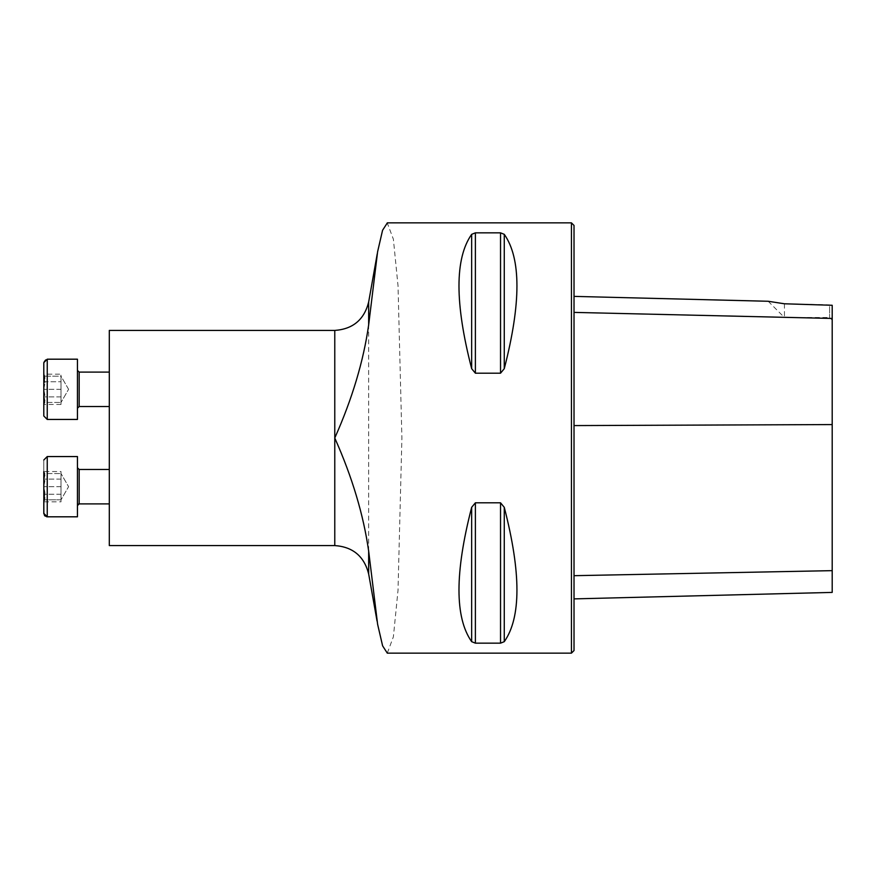 <?xml version="1.0" encoding="UTF-8"?>
<svg xmlns="http://www.w3.org/2000/svg" width="876" height="876" viewBox="0 0 876 876"><rect width="100%" height="100%" fill="white"/><g stroke="black" fill="none" stroke-linecap="round" stroke-linejoin="round"><path stroke-width="0.66" stroke-dasharray="4.38 3.29" d="M109.303 389.316L109.303 372.103L109.303 389.316M109.303 486.684L109.303 503.897L109.303 486.684M109.303 330.427L109.303 545.573M387.28 653.113L393.39 636.797L398.022 590.238L401.898 438.055L398.032 285.861L393.379 239.203L387.269 222.997M571.437 653.146L571.437 222.854M475.383 502.802L471.66 507.324C454.753 572.805 454.753 617.591 471.66 641.67L475.383 643.159L500.535 643.159L504.269 641.67C521.165 617.591 521.165 572.805 504.269 507.324L500.535 502.802L475.383 502.802L475.383 643.159M475.383 232.841L471.66 234.33C454.753 258.409 454.753 303.195 471.66 368.676L475.383 373.198L500.535 373.198L504.269 368.676C521.165 303.195 521.165 258.409 504.269 234.33L500.535 232.841L475.383 232.841L475.383 373.198M784.436 303.786L784.436 317.517L784.436 303.786L829.616 304.804L829.616 317.517L829.616 304.804L832.2 305.286L832.2 592.406M574.021 312.393L574.021 575.685L574.021 312.393L832.2 318.448M574.021 650.561L574.021 225.439M574.021 575.685L574.021 598.888L574.021 575.685L832.2 570.648M61.013 501.839L61.013 473.555L61.013 501.839L43.8 501.839L44.961 497.776L43.8 494.261L43.8 501.839L43.8 479.106L43.8 494.261L44.961 498.313L43.8 501.839L43.8 471.529L43.8 479.106L43.8 471.529L44.961 475.58L43.8 479.106L43.8 494.261L43.8 479.106L44.961 475.044L43.8 471.529L43.8 513.358L43.8 460.01L43.8 499.802L43.8 471.529L61.013 471.529L61.013 498.05L61.013 471.529M77.449 486.684L77.449 516.807L77.449 486.684M61.013 494.261L43.8 494.261L61.013 494.261M61.013 479.106L43.8 479.106L61.013 479.106M43.8 376.198L43.8 389.316L43.8 374.161L44.961 383.217L43.8 389.316L43.8 402.445L43.8 389.316L44.961 382.286L43.8 376.198L61.013 376.198L61.013 402.445L61.013 376.198L61.013 382.757L61.013 376.198L43.8 376.198M43.8 402.445L44.961 395.415L43.8 389.316L44.961 396.346L43.8 402.445L61.013 402.445L43.8 402.445M43.844 362.073L43.8 415.99M109.303 372.103L79.168 372.103L79.168 406.53L79.168 372.103L79.168 406.53L109.303 406.53M77.449 370.384L77.449 408.249L77.449 370.384M47.238 359.193L47.238 419.44L47.238 359.193L47.238 419.44L77.449 419.44L77.449 359.193L77.449 419.44L77.449 359.193L45.596 359.62M45.388 359.74L43.942 361.646M61.013 395.875L61.013 382.757L61.013 395.875M61.013 389.316L43.8 389.316L61.013 389.316L61.013 377.95L61.013 404.471L61.013 389.316M68.591 389.316L61.013 376.198L61.013 377.95L61.013 374.161L61.013 377.95L61.013 376.198L68.591 389.316L61.013 402.445L68.591 389.316M43.8 381.739L61.013 381.739L43.8 381.739L43.8 396.894L44.961 400.956L43.8 404.471L44.961 400.42L43.8 396.894L43.8 404.471L43.8 374.161L44.961 378.224L43.8 381.739L43.8 396.894L43.8 381.739L44.961 377.687L43.8 374.161L61.013 374.161M61.013 396.894L43.8 396.894L61.013 396.894M61.013 404.471L43.8 404.471L44.95 402.489M43.8 499.802L61.013 499.802L68.591 486.684L61.013 473.555L68.591 486.684L61.013 499.802L61.013 473.555L61.013 499.802L43.8 499.802L44.961 492.783L43.8 486.684L44.961 493.714L43.8 501.839L44.95 499.857M77.449 505.616L77.449 467.751L77.46 505.386M47.238 456.56L77.449 456.56L77.449 516.807L47.238 516.807L47.238 456.56L47.238 516.807L47.238 456.56L43.8 460.01M43.8 473.555L44.961 480.585L43.8 486.684L44.961 479.654L43.8 473.555L61.013 473.555L43.8 473.555M61.013 480.125L61.013 493.243L61.013 480.125M61.013 486.684L43.8 486.684L61.013 486.684M334.774 330.427L334.774 545.573M832.2 424.575L574.021 425.583M504.269 507.324L504.269 641.67M500.535 502.802L500.535 643.159M471.66 507.324L471.66 641.67M471.66 234.33L471.66 368.676M500.535 232.841L500.535 373.198M504.269 234.33L504.269 368.676M368.665 573.966L368.665 302.034M79.168 486.684L79.168 503.897L79.168 486.684M109.303 503.897L79.168 503.897L79.168 469.47L77.449 467.751M768.186 301.267L784.436 317.517L829.616 317.517L832.2 320.101M377.052 621.062L377.633 624.325M377.249 253.81L377.622 251.73M109.303 469.47L79.168 469.47M46.538 516.731L45.968 516.555M44.402 515.318L44.074 514.705M44.95 376.143L43.8 374.161M44.95 473.511L43.8 471.529"/><path stroke-width="1.31" d="M368.665 551.124L368.665 573.966C364.208 556.337 352.918 546.876 334.774 545.573L109.303 545.573L109.303 330.427L334.774 330.427L334.774 438C352.196 477.091 363.485 514.803 368.665 551.124L377.622 624.325L382.604 645.831L387.28 653.113M387.269 222.997L382.571 230.268L377.611 251.73L368.665 324.876C363.496 361.175 352.196 398.887 334.774 438L334.774 545.573M387.269 222.854L571.437 222.854L571.437 653.146L387.28 653.146M500.535 502.802L504.269 507.324C521.165 572.805 521.165 617.591 504.269 641.67L500.535 643.159L475.383 643.159L471.66 641.67C454.753 617.591 454.753 572.805 471.66 507.324L475.383 502.802L500.535 502.802L500.535 643.159M475.383 373.198L471.66 368.676C454.753 303.195 454.753 258.409 471.66 234.33L475.383 232.841L500.535 232.841L504.269 234.33C521.165 258.409 521.165 303.195 504.269 368.676L500.535 373.198L475.383 373.198L475.383 232.841M471.66 368.676L471.66 234.33M574.021 598.888L832.2 592.406L832.2 305.286L784.436 303.786L768.186 301.267L784.436 303.786M571.437 222.854L574.021 225.439L574.021 650.561L571.437 653.146M46.538 516.731L47.238 516.807L47.238 456.56L77.449 456.56L77.449 516.807L47.238 516.807L43.8 513.358L43.8 499.802M43.8 471.529L43.844 513.927M109.303 372.103L79.168 372.103L77.449 370.384L79.168 372.103L79.168 406.53L77.449 408.249L79.168 406.53L109.303 406.53M43.8 374.161L43.8 381.739M43.8 389.316L43.8 362.642L47.238 359.193L47.238 419.44L43.8 415.99L43.8 389.316M43.8 415.99L47.238 419.44L77.449 419.44L77.449 359.193L47.238 359.193M109.303 503.897L79.158 503.897L77.449 505.616M832.2 318.448L574.021 312.393M832.2 424.575L574.021 425.583M832.2 570.648L574.021 575.685M504.269 368.676L504.269 234.33M500.535 373.198L500.535 232.841M471.66 641.67L471.66 507.324M475.383 643.159L475.383 502.802M504.269 641.67L504.269 507.324M334.774 330.427C352.918 329.124 364.208 319.663 368.665 302.034L368.665 324.876M109.303 469.47L79.168 469.47L79.168 503.897M768.186 301.267L574.021 296.384M368.665 573.966L377.052 621.062M368.665 302.034L377.249 253.81M45.245 516.172L44.402 515.318M78.752 503.941L78.128 504.248M77.723 504.675L77.46 505.386M47.238 456.56L43.8 460.01M79.168 469.47L77.449 467.751"/></g></svg>
